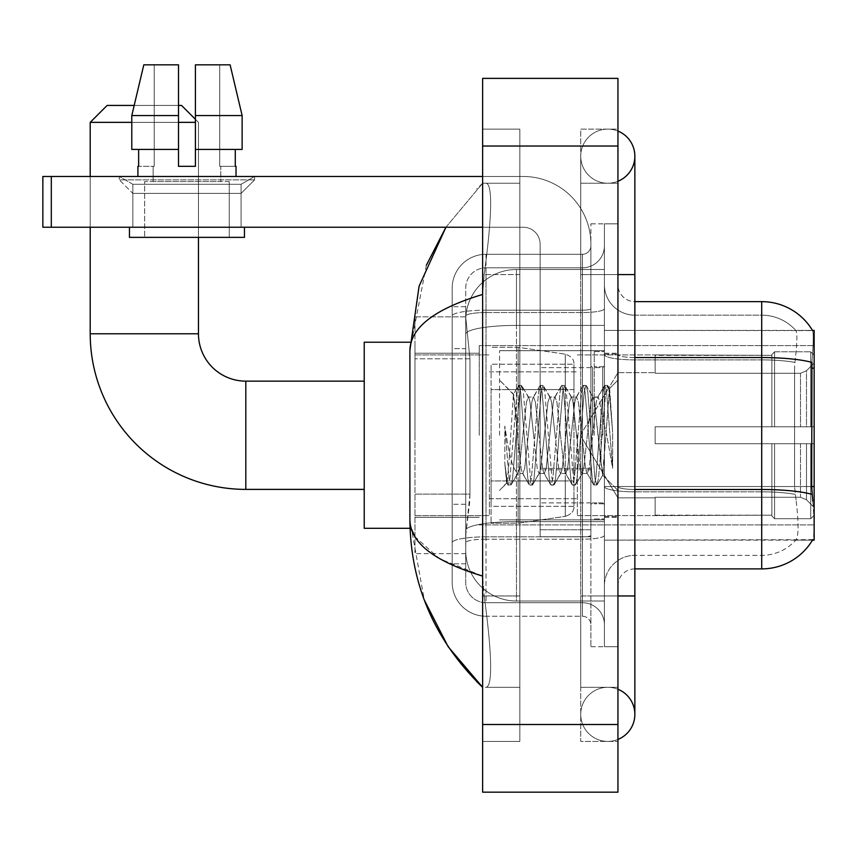 <?xml version="1.0" encoding="UTF-8"?>
<svg xmlns="http://www.w3.org/2000/svg" width="857" height="857" viewBox="0 0 857 857"><rect width="100%" height="100%" fill="white"/><g stroke="black" fill="none" stroke-linecap="round" stroke-linejoin="round"><path stroke-width="0.64" stroke-dasharray="4.29 3.21" d="M814.15 435.27L814.15 345.617L814.15 435.27M479.245 435.27L479.245 345.617L479.245 435.27M469.947 494.114L469.615 502.92L465.919 533.365L469.947 494.114L469.947 358.794L469.947 494.114L414.97 494.114L414.97 553.665L414.97 358.794L414.97 494.114L469.947 494.114M465.919 533.365L465.715 550.28A50.745 50.745 0 0 0 516.46 601.025L604.41 601.025L604.41 325.414L604.41 601.025L516.46 601.025L604.41 601.025L516.46 601.025L516.46 521.624A50.745 8.816 180 0 0 466.326 529.069A50.745 8.816 180 0 1 516.46 521.624L604.41 521.624L604.41 269.505L604.41 521.624L516.46 521.624L516.46 325.414L604.41 325.414L604.41 269.505L604.41 325.414L516.46 325.414L516.46 269.505L604.41 269.505L516.46 269.505A50.745 50.745 0 0 0 465.78 317.561L469.947 358.794L465.78 317.561A50.745 50.745 0 0 1 516.46 269.505L604.41 269.505L516.46 269.505A50.745 50.745 0 0 0 465.715 320.25L465.715 334.23L465.715 320.25A50.745 50.745 0 0 1 516.46 269.505L516.46 601.025A50.745 50.745 0 0 1 465.715 550.28L465.919 533.365M812.607 330.609A59.197 59.197 0 0 0 761.712 301.643L761.712 357.551A59.197 10.284 180 0 1 811.943 362.393L811.697 486.54L812.79 501.227C814.493 522.395 814.493 535.197 812.79 539.631L604.41 540.135L604.41 486.54L604.41 540.135L814.15 540.135L814.15 330.395L604.41 330.395L604.41 368.135L604.41 330.395L812.607 330.609C813.625 333.362 813.4 343.957 811.943 362.393C813.4 343.989 813.625 333.394 812.607 330.609A59.197 59.197 0 0 0 761.712 301.643L634.855 301.643A16.915 16.915 0 0 1 617.94 284.728L617.94 354.616L617.94 284.728A16.915 16.915 0 0 0 634.855 301.643L634.855 568.887L634.855 301.643A16.915 16.915 0 0 1 617.94 284.728M414.97 435.27L414.97 342.232L414.97 435.27M811.697 486.54L794.568 486.54L794.568 368.135L794.568 486.54L796.196 501.227L794.568 486.54L811.697 486.54L604.41 486.54L604.41 354.616L604.41 486.551A30.445 5.292 0 0 0 634.855 491.832L634.855 555.357L634.855 491.832A30.445 5.292 0 0 1 604.41 486.551L814.15 486.54M465.715 550.28L465.822 553.665L465.715 550.28A50.745 50.745 0 0 0 516.46 601.025A50.745 50.745 0 0 1 465.715 550.28L465.715 334.23L465.715 550.28A50.745 50.745 0 0 0 516.46 601.025A50.745 50.745 0 0 1 465.715 550.28M465.822 553.665L414.97 553.665L465.822 553.665M465.822 316.865L414.97 316.865L414.97 358.794L414.97 316.865L465.822 316.865M617.94 435.27L617.94 353.234L617.94 435.27M604.41 435.27L604.41 350.695L604.41 435.27M594.265 435.27L594.265 351.541L594.265 435.27M812.49 540.135L795.757 540.135L812.49 540.135A59.197 59.197 0 0 0 812.79 539.631C814.493 535.218 814.493 522.416 812.79 501.227M796.196 501.227C798.692 522.395 798.692 535.197 796.196 539.631A45.667 45.667 0 0 1 761.712 555.357L634.855 555.357L761.712 555.357A45.667 45.667 0 0 0 796.196 539.631C798.692 535.218 798.692 522.416 796.196 501.227M634.855 568.887A16.915 16.915 0 0 0 617.94 585.802L617.94 486.551L617.94 585.802A16.915 16.915 0 0 1 634.855 568.887L761.712 568.887L761.712 315.172A45.667 45.667 0 0 1 795.939 330.609L795.939 330.609A45.667 45.667 0 0 0 761.712 315.172L634.855 315.172A30.445 30.445 0 0 1 604.41 284.728L604.41 354.616L604.41 284.728A30.445 30.445 0 0 0 634.855 315.172L634.855 491.832L634.855 315.172A30.445 30.445 0 0 1 604.41 284.728M604.41 595.958L604.41 223.838L604.41 646.692L604.41 595.958L604.41 646.692L617.94 646.692L617.94 595.958L617.94 646.692L604.41 646.692L617.94 646.692L604.41 646.692L604.41 274.583L604.41 595.958L617.94 595.958L617.94 223.838L617.94 687.293L617.94 223.838L604.41 223.838L617.94 223.838L604.41 223.838L604.41 274.583L604.41 223.838L617.94 223.838L617.94 741.423L617.94 183.237L617.94 595.958L590.88 595.958L590.88 223.838L590.88 646.692L590.88 595.958L604.41 595.958M794.932 362.393C797.117 344.011 797.449 333.416 795.939 330.609C797.449 333.373 797.117 343.968 794.932 362.393L794.568 368.135L794.932 362.393A45.667 7.927 180 0 0 761.712 359.897A45.667 7.927 180 0 1 794.932 362.393M617.94 486.551L617.94 354.616L617.94 486.551A16.915 2.935 0 0 0 634.855 489.486A16.915 2.935 0 0 1 617.94 486.551M634.855 357.551A16.915 2.935 -0 0 1 617.94 354.616A16.915 2.935 0 0 0 634.855 357.551L761.712 357.551L761.712 491.832A45.667 7.927 180 0 1 795.21 494.371A45.667 7.927 180 0 0 761.712 491.832L761.712 315.172A45.667 45.667 0 0 1 795.939 330.609A45.667 45.667 0 0 0 761.712 315.172L634.855 315.172M604.41 585.802A30.445 30.445 0 0 1 634.855 555.357A30.445 30.445 0 0 0 604.41 585.802A30.445 30.445 0 0 1 634.855 555.357M812.49 330.395L795.757 330.395L812.49 330.395M465.715 563.82L452.185 563.82L452.185 504.259L452.185 563.82L465.715 563.82L465.715 504.259L465.715 563.82M465.715 288.113A20.3 20.3 0 0 1 486.005 267.812A20.3 20.3 0 0 0 465.715 288.113L465.715 316.062L465.715 288.113A20.3 20.3 0 0 1 486.005 267.812L486.005 602.717A20.3 20.3 0 0 1 465.715 582.417L465.715 316.062L465.715 582.417A20.3 20.3 0 0 0 486.005 602.717L582.417 602.717L582.417 548.598L582.417 616.247L582.417 536.846L582.417 602.717L486.005 602.717L486.005 539.192L582.417 539.192L582.417 548.598L582.417 539.192A21.993 3.814 0 0 0 604.41 535.379L604.41 308.724L604.41 535.379A21.993 3.814 0 0 1 582.417 539.192L582.417 312.537L582.417 539.192L486.005 539.192L486.005 267.812L582.417 267.812A21.993 21.993 0 0 0 604.41 245.82L604.41 308.724L604.41 245.82A21.993 21.993 0 0 1 582.417 267.812L582.417 312.537L582.417 267.812A21.993 21.993 0 0 0 604.41 245.82M452.185 548.598L452.185 582.417L452.185 548.598M486.005 616.247A33.83 33.83 0 0 1 452.185 582.417A33.83 33.83 0 0 0 486.005 616.247L582.417 616.247A8.452 8.452 0 0 1 590.88 624.71L590.88 245.82L590.88 624.71A8.452 8.452 0 0 0 582.417 616.247L486.005 616.247M590.88 435.27L590.88 350.695L590.88 435.27M590.88 223.838L604.41 223.838L590.88 223.838M590.88 646.692L604.41 646.692L590.88 646.692M452.185 288.113A33.83 33.83 0 0 1 486.005 254.283L486.005 536.846L486.005 254.283A33.83 33.83 0 0 0 452.185 288.113L452.185 542.717L452.185 288.113A33.83 33.83 0 0 1 486.005 254.283L582.417 254.283A8.452 8.452 0 0 0 590.88 245.82A8.452 8.452 0 0 1 582.417 254.283L582.417 536.846L582.417 254.283A8.452 8.452 0 0 0 590.88 245.82M486.005 254.283L582.417 254.283M452.185 348.649L452.185 504.259L452.185 306.72L452.185 348.649L465.715 348.649L465.715 504.259L465.715 306.72L465.715 348.649L452.185 348.649M486.005 267.812L582.417 267.812M604.41 624.71A21.993 21.993 0 0 0 582.417 602.717A21.993 21.993 0 0 1 604.41 624.71A21.993 21.993 0 0 0 582.417 602.717M465.715 306.72L452.185 306.72L465.715 306.72M499.545 435.27L499.545 350.695L499.545 435.27M516.46 423.337L513.386 394.424L508.565 468.34L506.916 483.037L504.827 463.658L504.827 426.09L506.251 435.27C509.326 455.817 512.732 467.986 516.46 471.789L516.46 435.27L516.46 471.789L517.51 473.493L516.46 471.789C512.732 467.986 509.326 455.817 506.251 435.27L504.827 426.09L509.004 478.442L510.804 485.116L509.004 478.442L504.827 426.09L504.827 463.658L507.676 484.741L504.827 463.658L506.626 482.93L508.115 485.116L506.626 482.93L499.545 490.408L506.916 483.037L508.565 468.34L513.386 394.424L518.421 385.789L517.06 392.088L509.904 478.442L508.115 485.116L511.243 484.741L508.115 485.116L509.904 478.442L517.06 392.088L518.86 385.414L513.386 394.424L499.545 380.122L513.718 394.306L516.46 423.337L516.46 435.27L516.46 423.337L517.51 435.27L516.46 423.337M538.989 435.27L535.411 402.158L533.622 397.037L533.054 397.519L531.833 402.158L524.677 468.372L522.888 473.493L522.32 473.01L521.088 468.372L517.51 435.27L521.088 468.372L522.32 473.01L529.155 484.741L527.805 478.442L520.649 392.088L518.86 385.414L521.538 385.414L519.749 392.088L512.593 478.442L511.243 484.741L518.078 473.01L517.51 473.493L522.888 473.493L529.155 484.741L527.805 478.442L520.649 392.088L518.86 385.414L521.538 385.414L519.749 392.088L512.593 478.442L511.243 484.741L517.51 473.493L522.888 473.493L524.677 468.372L531.833 402.158L533.054 397.519L539.899 385.789L538.55 392.088L531.383 478.442L529.594 485.116L529.155 484.741L532.283 485.116L530.494 478.442L523.327 392.088L521.538 385.414L528.823 397.519L528.255 397.037L526.466 402.158L519.299 468.372L518.078 473.01L519.299 468.372L526.466 402.158L528.255 397.037L533.622 397.037L539.899 385.789L538.55 392.088L531.383 478.442L529.594 485.116L532.283 485.116L530.494 478.442L523.327 392.088L521.977 385.789L528.255 397.037L533.622 397.037L535.411 402.158L542.577 468.372L543.799 473.01L542.577 468.372L538.989 435.27M533.622 435.27L530.044 402.158L528.823 397.519L530.044 402.158L537.2 468.372L538.989 473.493L537.2 468.372L533.622 435.27M560.478 435.27L556.9 402.158L555.1 397.037L554.543 397.519L553.311 402.158L546.155 468.372L544.366 473.493L543.799 473.01L550.633 484.741L549.283 478.442L542.127 392.088L540.338 385.414L539.899 385.789L543.017 385.414L541.228 392.088L534.072 478.442L532.283 485.116L539.556 473.01L538.989 473.493L544.366 473.493L550.633 484.741L549.283 478.442L542.127 392.088L540.338 385.414L543.017 385.414L541.228 392.088L534.072 478.442L532.722 484.741L538.989 473.493L544.366 473.493L546.155 468.372L553.311 402.158L554.543 397.519L561.378 385.789L560.028 392.088L552.872 478.442L551.072 485.116L550.633 484.741L553.761 485.116L551.972 478.442L544.816 392.088L543.017 385.414L550.301 397.519L549.733 397.037L547.944 402.158L540.788 468.372L539.556 473.01L540.788 468.372L547.944 402.158L549.733 397.037L555.1 397.037L561.378 385.789L560.028 392.088L552.872 478.442L551.072 485.116L553.761 485.116L551.972 478.442L544.816 392.088L543.456 385.789L549.733 397.037L555.1 397.037L556.9 402.158L564.056 468.372L565.277 473.01L564.056 468.372L560.478 435.27M555.1 435.27L551.522 402.158L550.301 397.519L551.522 402.158L558.689 468.372L560.478 473.493L558.689 468.372L555.1 435.27M581.957 435.27L578.379 402.158L576.59 397.037L576.022 397.519L574.801 402.158L567.634 468.372L565.845 473.493L565.277 473.01L572.122 484.741L570.773 478.442L563.606 392.088L561.817 385.414L561.378 385.789L564.506 385.414L562.717 392.088L555.55 478.442L553.761 485.116L561.046 473.01L560.478 473.493L565.845 473.493L572.122 484.741L570.773 478.442L563.606 392.088L561.817 385.414L564.506 385.414L562.717 392.088L555.55 478.442L554.2 484.741L560.478 473.493L565.845 473.493L567.634 468.372L574.801 402.158L576.022 397.519L582.856 385.789L581.507 392.088L574.351 478.442L572.562 485.116L572.122 484.741L575.24 485.116L573.451 478.442L566.295 392.088L564.506 385.414L571.78 397.519L571.212 397.037L569.423 402.158L562.267 468.372L561.046 473.01L562.267 468.372L569.423 402.158L571.212 397.037L576.59 397.037L582.856 385.789L581.507 392.088L574.351 478.442L572.562 485.116L575.24 485.116L573.451 478.442L566.295 392.088L564.945 385.789L571.212 397.037L576.59 397.037L578.379 402.158L585.535 468.372L586.756 473.01L585.535 468.372L581.957 435.27M576.59 435.27L573.001 402.158L571.78 397.519L573.001 402.158L580.168 468.372L581.957 473.493L580.168 468.372L576.59 435.27M601.025 410.707L601.025 464.151L594.49 402.158L592.701 397.037L590.912 402.158L583.746 468.372L581.957 473.493L587.324 473.493L593.601 484.741L592.251 478.442L585.085 392.088L583.296 385.414L582.856 385.789L585.984 385.414L584.195 392.088L577.029 478.442L575.24 485.116L582.524 473.01L581.957 473.493L587.324 473.493L593.601 484.741L592.251 478.442L585.085 392.088L583.296 385.414L585.984 385.414L584.195 392.088L577.029 478.442L575.679 484.741L582.524 473.01L583.746 468.372L590.912 402.158L592.701 397.037L598.068 397.037L596.279 402.158L589.113 468.372L587.324 473.493L589.113 468.372L596.279 402.158L597.5 397.519L604.346 385.789L602.985 392.088L595.829 478.442L594.04 485.116L593.601 484.741L596.729 485.116L594.94 478.442L587.773 392.088L585.984 385.414L593.258 397.519L598.068 397.037L604.346 385.789L602.985 392.088L595.829 478.442L594.04 485.116L596.729 485.116L594.94 478.442L587.773 392.088L586.424 385.789L593.258 397.519L594.49 402.158L602.557 475.014L609.659 388.81L612.659 432.399L612.659 468.297L606.735 435.27L601.025 410.707L599.857 402.158L598.068 397.037L599.857 402.158L601.025 410.707L601.025 464.151L602.899 474.885L609.37 388.703L612.659 432.399L609.252 392.088L607.463 385.414L605.674 392.088L598.518 478.442L596.729 485.116L598.518 478.442L605.674 392.088L607.463 385.414L609.252 392.088L612.659 432.399L612.659 468.297L606.574 392.088L604.785 385.414L604.346 385.789L607.463 385.414L604.785 385.414L606.574 392.088L612.659 468.297L606.735 435.27L601.025 410.707M132.835 184.287L119.305 176.478L254.615 176.478L119.305 176.478L119.305 179.852L254.615 179.852L119.305 179.852L254.615 179.852L119.305 179.852L132.835 193.393L132.835 227.223L241.085 227.223L132.835 227.223L241.085 227.223L132.835 227.223L241.085 227.223L132.835 227.223L241.085 227.223L132.835 227.223L132.835 184.287L241.085 184.287L254.615 176.478L119.305 176.478L254.615 176.478L254.615 179.852L241.085 193.393L132.835 193.393L241.085 193.393L241.085 227.223L241.085 184.287L132.835 184.287L119.305 176.478L254.615 176.478L119.305 176.478L119.305 179.852L132.835 193.393L132.835 227.223L132.835 184.287L241.085 184.287L254.615 176.478L119.305 176.478L254.615 176.478L254.615 179.852L241.085 193.393L132.835 193.393L241.085 193.393L241.085 227.223L241.085 184.287L132.835 184.287M540.135 435.27L540.135 367.61L540.135 435.27M540.135 536.75L590.88 536.75L540.135 536.75L540.135 529.765L540.135 536.75L590.88 536.75L590.88 244.127A67.66 67.66 0 0 0 523.22 176.478L42.85 176.478L51.302 176.478L42.85 176.478L42.85 227.223L42.85 176.478L42.85 227.223L523.22 227.223A16.915 16.915 0 0 1 540.135 244.127L540.135 536.75L540.135 468.351L590.88 468.351L590.88 244.127A67.66 67.66 0 0 0 523.22 176.478L51.302 176.478L51.302 227.223L523.22 227.223A16.915 16.915 0 0 1 540.135 244.127L540.135 468.351L590.88 468.351L590.88 536.75L540.135 536.75M482.63 176.478L523.22 176.478A67.66 67.66 0 0 1 590.88 244.127L590.88 529.765L590.88 244.127A67.66 67.66 0 0 0 523.22 176.478L51.302 176.478L51.302 227.223L42.85 227.223L523.22 227.223A16.915 16.915 0 0 1 540.135 244.127L540.135 468.351L540.135 244.127A16.915 16.915 0 0 0 523.22 227.223L482.63 227.223M229.248 181.545L229.248 237.368L144.672 237.368L229.248 237.368L144.672 237.368L229.248 237.368L229.248 181.545L144.672 181.545L144.672 237.368L144.672 181.545L229.248 181.545M195.417 115.577L242.135 115.577L230.115 64.843L195.417 64.843L219.713 64.843L195.417 64.843L195.417 166.322L195.417 64.843L195.417 149.407L235.279 149.407L195.417 149.407L195.417 166.322L178.502 166.322L178.502 149.407L178.502 166.322L178.502 149.407L131.785 149.407L178.502 149.407L131.785 149.407L131.785 115.577L178.502 115.577L178.502 64.843L178.502 115.577L178.502 64.843L143.805 64.843L178.502 64.843L154.206 64.843L154.206 166.322L138.641 166.322L154.206 166.322L153.135 166.322L154.206 166.322L154.206 64.843L143.805 64.843L154.206 64.843L143.805 64.843L131.785 115.577L131.785 149.407L178.502 149.407L131.785 149.407L138.641 149.407L138.641 166.322L137.913 166.322L138.641 166.322L138.641 149.407L178.502 149.407L178.502 115.577L131.785 115.577L178.502 115.577L178.502 64.843L143.805 64.843L178.502 64.843L154.206 64.843L154.206 166.322L154.206 64.843L178.502 64.843L178.502 166.322L178.502 149.407L178.502 166.322L195.417 166.322L178.502 166.322L195.417 166.322L195.417 64.843L219.713 64.843L219.713 166.322L220.795 166.322L219.713 166.322L219.713 64.843L230.115 64.843L195.417 64.843L195.417 149.407L235.279 149.407L235.279 166.322L235.279 149.407L195.417 149.407L242.135 149.407L195.417 149.407L195.417 115.577L242.135 115.577L242.135 149.407L242.135 115.577L195.417 115.577L195.417 64.843L230.115 64.843L195.417 64.843L195.417 166.322L195.417 149.407L195.417 166.322L178.502 166.322L178.502 64.843L178.502 149.407L131.785 149.407L131.785 115.577L134.185 105.432L178.502 105.432M236.018 166.322L219.713 166.322L220.795 166.322L220.795 181.545L153.135 181.545L220.795 181.545L153.135 181.545L220.795 181.545L220.795 166.322L219.713 166.322L236.018 166.322L236.018 176.478L137.913 176.478L236.018 176.478M153.135 166.322L153.135 181.545L153.135 166.322L154.206 166.322L153.135 166.322M137.913 166.322L137.913 176.478M244.47 227.223L129.45 227.223L129.45 237.368L244.47 237.368L129.45 237.368L244.47 237.368L244.47 227.223L129.45 227.223M410.042 528.298L364.225 528.298L364.225 342.232L364.225 528.298L364.225 381.14L245.82 381.14L245.82 489.39A155.61 155.61 0 0 1 90.21 333.78L90.21 122.347L195.417 122.347M90.21 122.347L107.125 105.432L181.545 105.432L107.125 105.432L181.545 105.432L198.46 122.347L198.46 333.78L90.21 333.78M655.155 426.807L655.155 435.27L655.155 426.807L800.502 426.807L655.155 426.807L771.868 426.807L771.868 354.519L771.868 426.807L774.567 426.807L774.567 351.798L774.567 426.807L655.155 426.807L655.155 443.722L771.868 443.722L771.868 515.164L771.868 443.722L655.155 443.722L655.155 426.807L655.155 443.722L655.155 426.807L814.15 426.807L814.15 355.194L814.15 426.807L810.765 426.807L810.765 351.798L810.765 426.807L774.567 426.807L814.15 426.807L814.15 363.025L814.15 426.807L655.155 426.807L771.868 426.807L771.868 354.519L771.868 355.366L655.155 354.927L771.868 355.366L771.868 426.807L771.868 354.519L774.567 351.798L771.868 354.519L771.868 426.807L774.567 426.807L774.567 351.798L810.765 351.798L774.567 351.798L774.567 426.807L655.155 426.807L655.155 443.722L814.15 443.722L814.15 515.336L814.15 443.722L810.765 443.722L810.765 518.731L814.15 515.336L810.765 518.731L810.765 443.722L774.567 443.722L774.567 518.731L810.765 518.731L774.567 518.731L774.567 443.722L771.868 443.722L771.868 516.01L774.567 518.731L771.868 516.01L771.868 443.722L814.15 443.722L814.15 515.336L814.15 507.505L806.48 499.77L800.502 497.274L806.48 499.77L814.15 507.505L814.15 443.722L655.155 443.722L771.868 443.722L771.868 515.164L655.155 515.614L771.868 515.164L771.868 443.722L655.155 443.722L655.155 426.807M655.155 373.256L800.502 373.256L655.155 373.256L655.155 355.366L655.155 373.256L800.502 373.256L806.48 370.76L814.15 363.025L814.15 355.194L810.765 351.798L814.15 355.194L814.15 363.025L806.48 370.76L800.502 373.256L655.155 373.256L655.155 354.927L771.868 355.366L771.868 354.519L771.868 355.366L655.155 355.366L655.155 373.256M577.35 435.27L577.35 515.614L577.35 435.27M489.39 435.27L489.39 515.614L489.39 435.27M655.155 497.274L800.502 497.274L655.155 497.274L655.155 515.164L655.155 497.274L800.502 497.274L806.48 499.77L800.502 497.274L655.155 497.274L655.155 515.614L771.868 515.164L655.155 515.164L655.155 497.274M491.082 389.592L491.082 523.22L491.082 480.938L573.965 480.938L573.965 506.305L573.965 364.225L573.965 389.603L491.082 389.592L491.082 506.305L491.082 480.938L573.965 480.938L573.965 506.305L573.965 364.225L573.965 389.603L491.082 389.592L491.082 523.22L491.082 480.938L573.965 480.927L573.965 506.326L491.082 506.305L491.082 480.938L518.142 480.938L518.142 523.22L518.142 347.31L518.142 389.592L491.082 389.592L491.082 364.225L491.082 506.305L573.965 506.326C574.233 510.954 571.34 514.296 565.277 516.364L565.277 480.938L573.965 480.938L573.965 506.326C574.233 510.954 571.34 514.296 565.277 516.364L565.277 480.938L518.142 480.938L518.142 523.22L518.142 347.31L518.142 389.592L565.277 389.592L565.277 354.166L565.277 516.364L518.142 523.22L491.082 523.22L518.142 523.22L565.277 516.364L565.277 354.166C571.34 356.233 574.233 359.576 573.965 364.204L491.082 364.225L573.965 364.225L573.965 389.592L491.082 389.592M178.502 122.347L131.785 122.347M195.417 119.305L198.46 122.347L198.46 237.368M90.21 227.223L90.21 176.478M771.868 443.722L771.868 516.01L774.567 518.731L810.765 518.731L814.15 515.336L814.15 443.722L814.15 515.336L810.765 518.731L810.765 443.722L810.765 518.731L774.567 518.731L774.567 443.722L774.567 518.731L771.868 516.01L771.868 443.722L774.567 443.722L771.868 443.722M771.868 515.164L771.868 516.01L771.868 515.164M774.567 351.798L771.868 354.519L774.567 351.798L810.765 351.798L810.765 426.807L810.765 351.798L774.567 351.798M810.765 443.722L774.567 443.722L810.765 443.722M774.567 426.807L810.765 426.807L774.567 426.807M810.765 426.807L814.15 426.807L814.15 355.194L814.15 426.807L810.765 426.807M814.15 355.194L810.765 351.798L814.15 355.194L814.15 426.807L814.15 355.194M814.15 443.722L814.15 515.336L814.15 507.505L806.48 499.77L814.15 507.505L814.15 443.722L806.48 443.722L814.15 443.722M806.48 370.76L814.15 363.025L806.48 370.76L800.502 373.256L806.48 370.76L806.48 426.807L814.15 426.807L800.502 426.807L806.48 426.807L806.48 370.76M800.502 443.722L655.155 443.722L655.155 435.27L655.155 443.722L800.502 443.722L800.502 497.274L800.502 443.722M364.225 381.14L364.225 435.27L364.225 342.232L410.042 342.232M573.965 389.592L565.277 389.592L565.277 354.166L518.142 347.31L491.082 347.31L518.142 347.31L565.277 354.166C571.34 356.233 574.233 359.576 573.965 364.204L573.965 389.592M590.88 529.765L590.88 536.75L590.88 529.765L540.135 529.765L590.88 529.765M219.713 64.843L219.713 166.322L219.713 64.843L230.115 64.843L219.713 64.843M235.279 149.407L242.135 149.407L235.279 149.407L235.279 166.322L219.713 166.322L235.279 166.322M195.417 149.407L242.135 149.407M138.641 149.407L138.641 166.322L154.206 166.322L138.641 166.322M178.502 149.407L178.502 115.577M178.502 166.322L195.417 166.322M607.795 687.293A27.06 27.06 0 0 0 580.735 714.352A27.06 27.06 0 0 0 617.94 739.441A27.06 27.06 0 0 1 607.795 741.423A27.06 27.06 0 0 0 617.94 739.441A27.06 27.06 0 0 1 580.735 714.352A27.06 27.06 0 0 1 617.94 689.264A27.06 27.06 0 0 0 607.795 687.293A27.06 27.06 0 0 1 634.855 714.352A27.06 27.06 0 0 0 607.795 687.293M607.795 183.237A27.06 27.06 0 0 1 580.735 156.178A27.06 27.06 0 0 1 617.94 131.089A27.06 27.06 0 0 0 607.795 129.118A27.06 27.06 0 0 1 617.94 131.089A27.06 27.06 0 0 0 580.735 156.178A27.06 27.06 0 0 0 617.94 181.266A27.06 27.06 0 0 1 607.795 183.237A27.06 27.06 0 0 0 634.855 156.178A27.06 27.06 0 0 1 607.795 183.237M426.368 265.199L409.892 350.352L409.892 520.178L424.311 600.039M482.63 78.373L617.94 78.373L617.94 792.157L482.63 792.157L482.63 78.373M482.63 274.583L482.63 595.958L482.63 129.118L482.63 274.583L519.835 274.583L519.835 741.423L482.63 741.423L482.63 595.958L482.63 741.423L519.835 741.423L519.835 129.118L482.63 129.118L519.835 129.118L519.835 595.958L519.835 274.583L482.63 274.583M617.94 129.118L617.94 274.583L617.94 129.118L580.735 129.118L580.735 741.423L617.94 741.423L580.735 741.423L580.735 129.118L617.94 129.118M617.94 274.583L580.735 274.583L617.94 274.583L580.735 274.583L580.735 595.958L580.735 183.237L580.735 274.583L634.855 274.583L607.795 274.583L634.855 274.583L634.855 595.958L580.735 595.958L580.735 687.293L580.735 595.958L617.94 595.958M580.735 687.293L617.94 687.293L580.735 687.293M580.735 183.237L617.94 183.237L580.735 183.237M519.835 687.293L519.835 595.958L519.835 687.293L485.33 687.293C494.06 688.739 490.868 644.625 484.151 595.958C490.847 644.464 494.082 688.717 485.33 687.293L519.835 687.293M409.892 350.352C410.439 327.588 434.681 308.948 482.63 294.444L484.151 274.583C490.847 226.077 494.082 181.823 485.33 183.237L482.63 183.237L485.33 183.237C494.06 181.791 490.868 225.905 484.151 274.583L482.63 294.444L482.63 576.086L484.151 595.958L482.63 576.086L439.384 558.625L414.97 536.75M519.835 183.237L485.33 183.237L519.835 183.237M482.63 294.444L482.63 576.086M445.94 227.223L482.63 183.237L445.94 227.223M411.092 528.298L409.892 520.178M814.15 368.135L811.697 368.135M467.033 332.227A50.745 8.816 180 0 1 516.46 325.414A50.745 8.816 180 0 0 467.033 332.227M465.715 320.25A50.745 50.745 0 0 1 516.46 269.505L516.46 521.624A50.745 8.816 0 0 0 465.715 530.429A50.745 8.816 180 0 1 516.46 521.624L516.46 269.505A50.745 50.745 0 0 0 465.78 317.561M469.947 358.794L414.97 358.794L469.947 358.794M812.125 494.371A59.197 10.284 180 0 0 761.712 489.486L634.855 489.486M761.712 359.897L634.855 359.897A30.445 5.292 0 0 1 604.41 354.616A30.445 5.292 0 0 0 634.855 359.897L761.712 359.897M761.712 491.832L634.855 491.832L761.712 491.832M486.005 536.846A33.83 5.87 180 0 0 452.185 542.717A33.83 5.87 180 0 1 486.005 536.846L582.417 536.846A8.452 1.468 0 0 0 590.88 535.379A8.452 1.468 0 0 1 582.417 536.846L486.005 536.846M590.88 274.583L604.41 274.583L590.88 274.583M486.005 310.191L582.417 310.191A8.452 1.468 -0 0 0 590.88 308.724A8.452 1.468 0 0 1 582.417 310.191L486.005 310.191A33.83 5.87 180 0 0 452.185 316.062A33.83 5.87 180 0 1 486.005 310.191M486.005 312.537L582.417 312.537A21.993 3.814 0 0 0 604.41 308.724A21.993 3.814 0 0 1 582.417 312.537L486.005 312.537A20.3 3.524 180 0 0 465.715 316.062A20.3 3.524 180 0 1 486.005 312.537M486.005 539.192A20.3 3.524 180 0 0 465.715 542.717A20.3 3.524 180 0 1 486.005 539.192M486.005 602.717A20.3 20.3 0 0 1 465.715 582.417M465.715 504.259L452.185 504.259L465.715 504.259M602.717 435.27L602.717 367.61L602.717 435.27M592.573 435.27L592.573 367.61L592.573 435.27M590.88 468.351L540.135 468.351L590.88 468.351M590.88 469.818L540.135 469.818L590.88 469.818M800.502 373.256L800.502 426.807L800.502 373.256M806.48 443.722L806.48 499.77L806.48 443.722M51.302 227.223L51.302 176.478M607.795 595.958L634.855 595.958L607.795 595.958M482.63 146.033L617.94 146.033M482.63 724.508L617.94 724.508M519.835 595.958L482.63 595.958L519.835 595.958M519.835 274.583L484.151 274.583L519.835 274.583M516.46 521.624L604.41 521.624L516.46 521.624M516.46 325.414L604.41 325.414L516.46 325.414A50.745 8.816 180 0 0 465.715 334.23A50.745 8.816 0 0 1 516.46 325.414M479.245 345.617L814.15 345.617L479.245 345.617M414.97 353.234L479.245 353.234L414.97 353.234M414.97 517.296L479.245 517.296L414.97 517.296M479.245 524.913L814.15 524.913L479.245 524.913M604.41 353.234L617.94 353.234L604.41 353.234M594.265 518.988L604.41 518.988L594.265 518.988M604.41 366.764L594.265 366.764L604.41 366.764M604.41 503.766L594.265 503.766L604.41 503.766M594.265 351.541L604.41 351.541L594.265 351.541M604.41 517.296L617.94 517.296L604.41 517.296M590.88 367.61L540.135 367.61L590.88 367.61M590.88 502.92L540.135 502.92L590.88 502.92M604.41 516.46L617.94 516.46L604.41 516.46M602.717 367.61L604.41 365.918L602.717 367.61L592.573 367.61L590.88 365.918L592.573 367.61L602.717 367.61M592.573 502.92L602.717 502.92L604.41 504.612L602.717 502.92L592.573 502.92L590.88 504.612L592.573 502.92M499.545 519.835L604.41 519.835L499.545 519.835M609.37 388.703L617.94 380.122L609.37 388.703M602.557 475.014L617.94 490.408L602.557 475.014M499.545 350.695L604.41 350.695L499.545 350.695M604.41 354.08L617.94 354.08L604.41 354.08M602.91 474.896L597.168 484.741L602.91 474.896M609.659 388.81L607.902 385.789L609.659 388.81M364.225 489.39L245.82 489.39M580.339 435.27L617.94 372.677L655.155 372.677L617.94 372.677L580.339 435.27L617.94 497.853L655.155 497.853L617.94 497.853L580.339 435.27M577.35 515.614L655.155 515.614L577.35 515.614M489.39 498.699L577.35 498.699L489.39 498.699M414.97 515.614L489.39 515.614L414.97 515.614M414.97 354.927L489.39 354.927L414.97 354.927M489.39 371.842L577.35 371.842L489.39 371.842M577.35 354.927L655.155 354.927L577.35 354.927M580.735 595.958L580.735 714.352L580.735 595.958M580.735 274.583L580.735 156.178L580.735 274.583M634.855 595.958L634.855 714.352M634.855 274.583L634.855 156.178M482.63 183.237L476.738 188.926"/><path stroke-width="1.29" d="M812.49 540.135L812.79 539.631A59.197 59.197 0 0 1 761.712 568.887A59.197 59.197 0 0 0 812.49 540.135L814.15 540.135L814.15 330.395L812.607 330.609A59.197 59.197 0 0 0 761.712 301.643L634.855 301.643M812.79 501.227L811.697 486.54L811.943 362.393A59.197 10.284 180 0 0 761.712 357.551L761.712 301.643A59.197 59.197 0 0 1 812.607 330.609M812.125 494.371A59.197 10.284 180 0 0 761.712 489.486L761.712 568.887L634.855 568.887M242.135 149.407L242.135 115.577L230.115 64.843L242.135 115.577L242.135 149.407L195.417 149.407L195.417 64.843L230.115 64.843L242.135 115.577L195.417 115.577M131.785 122.347L90.21 122.347L107.125 105.432L134.185 105.432L143.805 64.843L131.785 115.577L143.805 64.843L178.502 64.843L178.502 166.322L195.417 166.322L195.417 149.407M364.225 489.39L245.82 489.39L245.82 381.14A47.36 47.36 0 0 1 198.46 333.78L198.46 237.368M245.82 489.39A155.61 155.61 0 0 1 90.21 333.78L90.21 227.223M364.225 381.14L245.82 381.14A47.36 47.36 0 0 1 198.46 333.78L90.21 333.78M178.502 105.432L181.545 105.432L195.417 119.305M195.417 122.347L178.502 122.347M90.21 176.478L90.21 122.347M410.042 342.232L364.225 342.232L364.225 528.298L410.042 528.298M51.302 227.223L42.85 227.223L42.85 176.478L51.302 176.478L51.302 227.223L482.63 227.223M482.63 176.478L51.302 176.478M137.913 166.322L138.641 166.322L137.913 166.322L137.913 176.478M236.018 166.322L235.279 166.322L236.018 166.322L236.018 176.478M235.279 149.407L235.279 166.322M195.417 166.322L178.502 166.322M138.641 166.322L138.641 149.407M129.45 227.223L129.45 237.368L244.47 237.368L244.47 227.223M178.502 149.407L131.785 149.407L131.785 115.577L178.502 115.577L178.502 149.407L178.502 115.577M617.94 739.441A27.06 27.06 0 0 0 617.94 689.264A27.06 27.06 0 0 1 617.94 739.441A27.06 27.06 0 0 0 634.855 714.352A27.06 27.06 0 0 1 617.94 739.441M617.94 131.089A27.06 27.06 0 0 1 617.94 181.266A27.06 27.06 0 0 0 617.94 131.089A27.06 27.06 0 0 1 634.855 156.178A27.06 27.06 0 0 0 617.94 131.089M482.63 294.444C434.788 308.874 410.535 327.503 409.892 350.352L409.892 520.178C410.439 542.952 434.681 561.581 482.63 576.086M482.63 792.157L617.94 792.157L617.94 78.373L482.63 78.373L482.63 792.157M409.892 350.352L419.094 286.184L445.94 227.223L426.368 265.199M424.311 600.039L448.168 646.735L482.63 687.293C434.863 640.918 410.621 585.224 409.892 520.178M414.97 536.75L411.092 528.298M814.15 368.135L811.697 368.135M814.15 486.54L811.697 486.54M634.855 489.486L761.712 489.486L761.712 357.551L634.855 357.551M617.94 595.958L634.855 595.958L634.855 156.178M617.94 274.583L634.855 274.583M482.63 724.508L617.94 724.508M482.63 146.033L617.94 146.033M634.855 595.958L634.855 714.352M482.63 687.293L476.738 681.615"/></g></svg>
